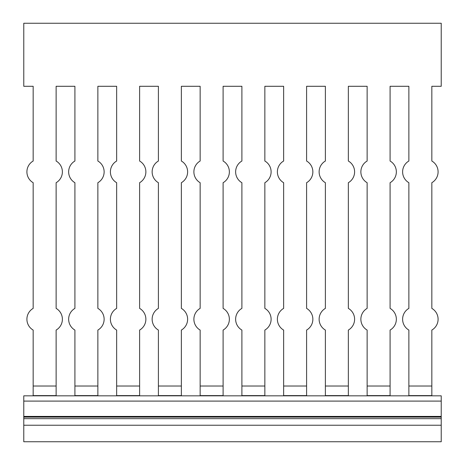 <?xml version="1.0" encoding="UTF-8"?>
<svg xmlns="http://www.w3.org/2000/svg" width="465" height="465" viewBox="0 0 465 465"><rect width="100%" height="100%" fill="white"/><g stroke="black" fill="none" stroke-linecap="round" stroke-linejoin="round"><path stroke-width="0.7" d="M390.089 395.831L390.089 330.074A12.526 12.526 0 0 0 390.089 308.382L390.089 182.71A12.526 12.526 0 0 0 390.089 161.018L390.089 86.287L408.875 86.287L408.875 161.018A12.526 12.526 0 0 0 408.875 182.71L408.875 308.382A12.526 12.526 0 0 0 408.875 330.074L408.875 395.831M390.089 330.074A12.526 12.526 0 0 0 390.089 308.382L390.089 182.71A12.526 12.526 0 0 0 390.089 161.018L390.089 86.287L408.875 86.287L408.875 161.018A12.526 12.526 0 0 0 408.875 182.71L408.875 308.382A12.526 12.526 0 0 0 408.875 330.074M306.598 395.831L306.598 330.074A12.526 12.526 0 0 0 306.598 308.382L306.598 182.71A12.526 12.526 0 0 0 306.598 161.018L306.598 86.287L325.384 86.287L325.384 161.018A12.526 12.526 0 0 0 325.384 182.71L325.384 308.382A12.526 12.526 0 0 0 325.384 330.074L325.384 395.831M306.598 330.074A12.526 12.526 0 0 0 306.598 308.382L306.598 182.71A12.526 12.526 0 0 0 306.598 161.018L306.598 86.287L325.384 86.287L325.384 161.018A12.526 12.526 0 0 0 325.384 182.71L325.384 308.382M223.107 395.831L223.107 330.074A12.526 12.526 0 0 0 223.107 308.382L223.107 182.71A12.526 12.526 0 0 0 223.107 161.018L223.107 86.287L241.893 86.287L241.893 161.018A12.526 12.526 0 0 0 241.893 182.71L241.893 308.382A12.526 12.526 0 0 0 241.893 330.074L241.893 395.831M223.107 308.382L223.107 182.71A12.526 12.526 0 0 0 223.107 161.018L223.107 86.287L241.893 86.287L241.893 161.018A12.526 12.526 0 0 0 241.893 182.71L241.893 308.382M139.616 395.831L139.616 330.074A12.526 12.526 0 0 0 139.616 308.382L139.616 182.71A12.526 12.526 0 0 0 139.616 161.018L139.616 86.287L158.402 86.287L158.402 161.018A12.526 12.526 0 0 0 158.402 182.71L158.402 308.382A12.526 12.526 0 0 0 158.402 330.074L158.402 395.831M139.616 330.074A12.526 12.526 0 0 0 139.616 308.382L139.616 182.71A12.526 12.526 0 0 0 139.616 161.018L139.616 86.287L158.402 86.287L158.402 161.018A12.526 12.526 0 0 0 158.402 182.71L158.402 308.382M97.871 395.831L97.871 330.074A12.526 12.526 0 0 0 97.871 308.382L97.871 182.71A12.526 12.526 0 0 0 97.871 161.018L97.871 86.287L116.657 86.287L116.657 161.018A12.526 12.526 0 0 0 116.657 182.71L116.657 308.382A12.526 12.526 0 0 0 116.657 330.074L116.657 395.831M97.871 330.074A12.526 12.526 0 0 0 97.871 308.382L97.871 182.71A12.526 12.526 0 0 0 97.871 161.018L97.871 86.287L116.657 86.287L116.657 161.018A12.526 12.526 0 0 0 116.657 182.71L116.657 308.382M181.362 395.831L181.362 330.074A12.526 12.526 0 0 0 181.362 308.382L181.362 182.71A12.526 12.526 0 0 0 181.362 161.018L181.362 86.287L200.148 86.287L200.148 161.018A12.526 12.526 0 0 0 200.148 182.71L200.148 308.382A12.526 12.526 0 0 0 200.148 330.074L200.148 395.831M181.362 308.382L181.362 182.71A12.526 12.526 0 0 0 181.362 161.018L181.362 86.287L200.148 86.287L200.148 161.018A12.526 12.526 0 0 0 200.148 182.71L200.148 308.382M264.852 395.831L264.852 330.074A12.526 12.526 0 0 0 264.852 308.382L264.852 182.71A12.526 12.526 0 0 0 264.852 161.018L264.852 86.287L283.638 86.287L283.638 161.018A12.526 12.526 0 0 0 283.638 182.71L283.638 308.382A12.526 12.526 0 0 0 283.638 330.074L283.638 395.831M264.852 308.382L264.852 182.71A12.526 12.526 0 0 0 264.852 161.018L264.852 86.287L283.638 86.287L283.638 161.018A12.526 12.526 0 0 0 283.638 182.71L283.638 308.382A12.526 12.526 0 0 0 283.638 330.074M348.343 395.831L348.343 330.074A12.526 12.526 0 0 0 348.343 308.382L348.343 182.71A12.526 12.526 0 0 0 348.343 161.018L348.343 86.287L367.129 86.287L367.129 161.018A12.526 12.526 0 0 0 367.129 182.71L367.129 308.382A12.526 12.526 0 0 0 367.129 330.074L367.129 395.831M348.343 330.074A12.526 12.526 0 0 0 348.343 308.382L348.343 182.71A12.526 12.526 0 0 0 348.343 161.018L348.343 86.287L367.129 86.287L367.129 161.018A12.526 12.526 0 0 0 367.129 182.71L367.129 308.382A12.526 12.526 0 0 0 367.129 330.074M431.834 395.831L431.834 330.074A12.526 12.526 0 0 0 431.834 308.382L431.834 182.71A12.526 12.526 0 0 0 431.834 161.018L431.834 86.287L441.227 86.287L441.227 23.25L23.773 23.25L23.773 86.287L33.166 86.287L33.166 161.018A12.526 12.526 0 0 0 33.166 182.71L33.166 308.382A12.526 12.526 0 0 0 33.166 330.074L33.166 395.831M431.834 330.074A12.526 12.526 0 0 0 431.834 308.382L431.834 182.71A12.526 12.526 0 0 0 431.834 161.018L431.834 86.287M56.126 395.831L56.126 330.074A12.526 12.526 0 0 0 56.126 308.382L56.126 182.71A12.526 12.526 0 0 0 56.126 161.018L56.126 86.287L74.912 86.287L74.912 161.018A12.526 12.526 0 0 0 74.912 182.71L74.912 308.382A12.526 12.526 0 0 0 74.912 330.074L74.912 395.831M33.166 86.287L33.166 161.018A12.526 12.526 0 0 0 33.166 182.71L33.166 308.382M56.126 330.074A12.526 12.526 0 0 0 56.126 308.382L56.126 182.71A12.526 12.526 0 0 0 56.126 161.018L56.126 86.287L74.912 86.287L74.912 161.018A12.526 12.526 0 0 0 74.912 182.71L74.912 308.382A12.526 12.526 0 0 0 74.912 330.074M441.227 401.097L441.227 441.75L23.773 441.75L23.773 395.831L441.227 395.831L441.227 401.097L23.773 401.097M431.834 386.02L408.875 386.02M56.126 386.02L33.166 386.02M97.871 386.02L74.912 386.02M139.616 386.02L116.657 386.02M181.362 386.02L158.402 386.02M223.107 386.02L200.148 386.02M264.852 386.02L241.893 386.02M306.598 386.02L283.638 386.02M348.343 386.02L325.384 386.02M390.089 386.02L367.129 386.02M431.834 395.61L408.875 395.61M348.343 395.61L325.384 395.61M264.852 395.61L241.893 395.61M181.362 395.61L158.402 395.61M97.871 395.61L74.912 395.61M139.616 395.61L116.657 395.61M223.107 395.61L200.148 395.61M306.598 395.61L283.638 395.61M390.089 395.61L367.129 395.61M56.126 395.61L33.166 395.61M441.227 425.237L23.773 425.237M441.227 418.657L23.773 418.657M441.227 417.117L23.773 417.117M441.227 416.419L23.773 416.419"/></g></svg>
